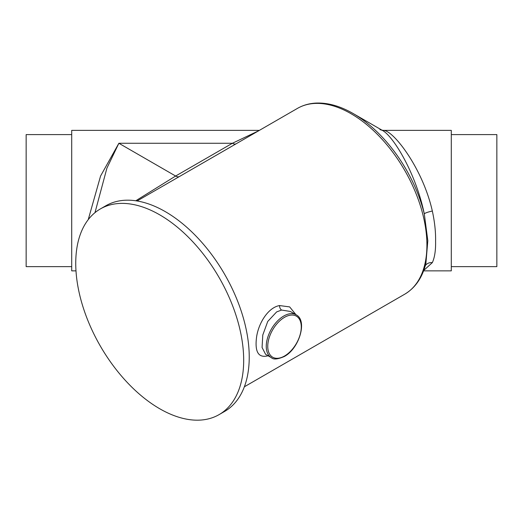 <?xml version="1.0" encoding="UTF-8"?>
<svg xmlns="http://www.w3.org/2000/svg" width="523" height="523" viewBox="0 0 523 523"><rect width="100%" height="100%" fill="white"/><g stroke="black" fill="none" stroke-linecap="round" stroke-linejoin="round"><path stroke-width="0.78" d="M451.297 266.632L496.85 266.632L496.85 134.594L451.297 134.594M290.376 311.473L281.577 310.047L276.641 311.917L267.75 321.436L262.781 335.021L262.069 347.494L265.619 354.352L271.391 357.686A24.758 14.291 -60 0 1 267.593 337.845A24.758 14.291 -60 0 1 283.767 316.029A24.758 14.291 -60 0 1 296.149 314.807L290.435 311.505M268.489 355.666C258.532 358.432 254.57 352.162 256.603 336.871C258.682 322.743 268.364 307.459 279.544 305.563L289.644 306.903L295.998 314.722M244.365 386.785L404.704 294.214C415.367 287.833 422.434 277.504 425.918 263.226L427.814 240.698L424.297 213.887C415.818 172.91 393.087 135.784 382.274 130.338L353.13 113.517A106.071 61.237 60 0 1 424.297 213.887A8.25 1.196 167.7 0 1 432.338 211.037C434.691 221.902 435.77 231.951 435.594 241.168C435.777 250.308 434.691 257.46 432.338 262.631L423.735 270.424M423.578 270.855L451.297 270.855L451.297 130.371L383.437 130.371C393.479 130.384 422.747 168.399 432.338 211.037M75.992 270.855L71.703 270.855L71.703 130.371L259.382 130.371M88.23 219.653L100.573 176.022L118.871 143.263L106.914 168.138L94.977 212.665M235.886 143.936A8.25 4.766 60 0 1 232.395 143.263L258.401 130.933M159.711 214.829A118.747 68.559 60 0 1 237.292 319.468A118.747 68.559 60 0 1 219.085 414.621A118.747 68.559 60 0 1 159.711 408.744A118.747 68.559 60 0 1 82.137 304.098A118.747 68.559 60 0 1 100.338 208.945A118.747 68.559 60 0 1 159.711 214.829M100.338 208.945L105.894 205.742A118.747 68.559 60 0 1 165.268 211.619A118.747 68.559 60 0 1 242.842 316.265A118.747 68.559 60 0 1 224.642 411.418L219.085 414.621M404.704 294.214A107.28 61.936 -120 0 0 421.146 208.252A107.28 61.936 -120 0 0 351.064 113.72A107.28 61.936 -120 0 0 297.424 108.405C302.994 105.215 309.165 103.443 315.931 103.083C327.79 102.58 340.192 106.058 353.13 113.517L382.274 130.338L379.933 129.58M71.703 134.594L26.15 134.594L26.15 266.632L71.703 266.632M135.784 200.773L175.63 176.029L232.395 143.263L118.871 143.263L175.63 176.029A8.25 4.766 -120 0 0 179.121 176.709M432.338 262.631A8.25 7.119 24.7 0 0 425.277 265.684M284.519 317.324A23.698 13.683 120 0 0 267.756 346.35A23.698 13.683 120 0 0 284.519 356.026A23.698 13.683 120 0 0 301.274 326.999A23.698 13.683 120 0 0 284.519 317.324M281.577 310.047A4.125 2.765 78.9 0 1 279.544 305.563M271.391 357.686C273.405 359.739 277.706 359.347 284.296 356.509C299.13 348.736 307.805 320.56 296.149 314.807M137.091 200.976L297.424 108.405M381.888 130.142L383.437 130.371"/></g></svg>
